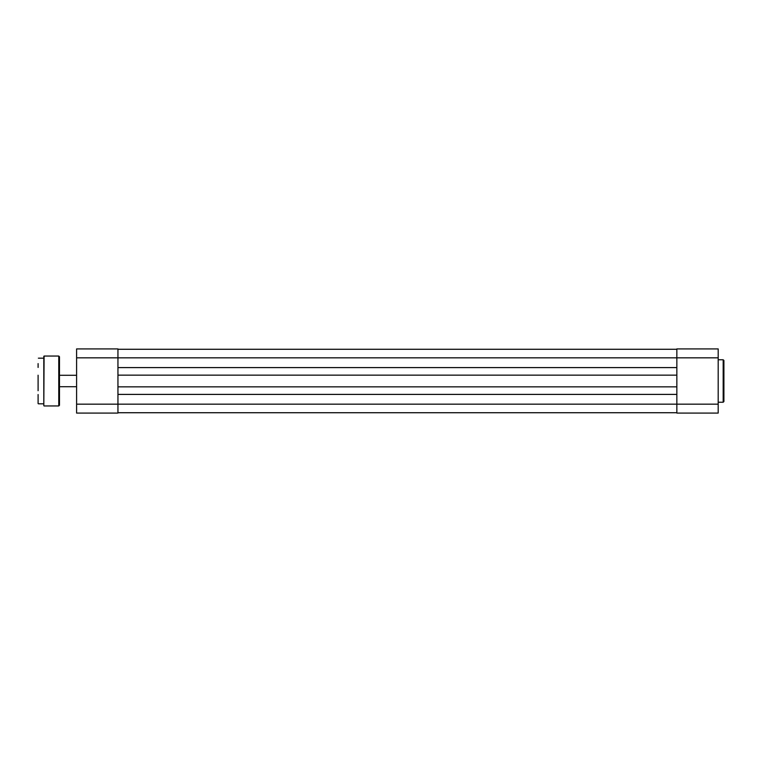 <?xml version="1.0" encoding="UTF-8"?>
<svg xmlns="http://www.w3.org/2000/svg" width="762" height="762" viewBox="0 0 762 762"><rect width="100%" height="100%" fill="white"/><g stroke="black" fill="none" stroke-linecap="round" stroke-linejoin="round"><path stroke-width="1.14" d="M38.1 375.228L38.1 390.696M38.386 403.812L43.805 403.812L43.805 356.33L43.805 358.188L38.386 358.188M59.484 356.759L59.484 405.241L58.769 405.955L58.769 356.045L59.484 356.759M59.484 371.304L59.484 367.455M38.1 394.545L38.1 403.527M38.1 363.607L38.1 367.455M718.195 404.165L676.846 404.165L676.846 348.92L718.195 348.92L718.195 413.08L676.846 413.08L676.846 404.165L117.948 404.165L117.948 413.08L76.6 413.08L76.6 404.165L117.948 404.165L117.948 357.835L76.6 357.835L76.6 404.165M76.6 357.835L76.6 348.92L117.948 348.92L117.948 357.835L718.195 357.835M723.9 360.464L723.9 401.536L723.186 402.241L723.186 359.759L723.9 360.464M117.948 412.728L676.846 412.728M117.948 394.402L676.846 394.402M117.948 386.848L676.846 386.848M117.948 375.152L676.846 375.152M117.948 367.598L676.846 367.598M117.948 349.272L676.846 349.272M58.769 356.045L44.091 356.045L43.805 405.67M58.769 405.955L44.091 405.955M59.484 375.295L76.6 375.295M59.484 386.705L76.6 386.705M723.186 359.759L718.195 359.759M723.186 402.241L718.195 402.241"/></g></svg>
